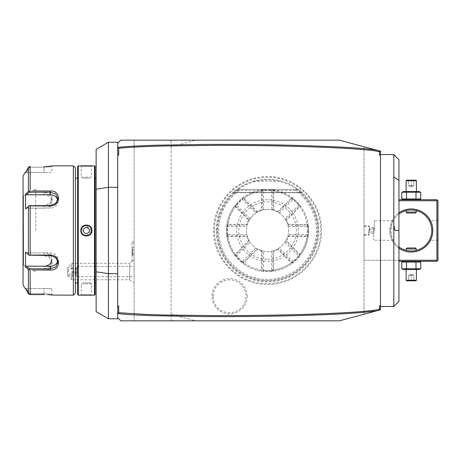 <?xml version="1.0" encoding="UTF-8"?>
<svg xmlns="http://www.w3.org/2000/svg" width="461" height="461" viewBox="0 0 461 461"><rect width="100%" height="100%" fill="white"/><g stroke="black" fill="none" stroke-linecap="round" stroke-linejoin="round"><path stroke-width="0.35" stroke-dasharray="2.31 1.73" d="M26.461 266.193L44.095 266.193L44.095 270.019C55.078 270.861 55.032 254.835 44.095 255.071L29.124 255.227L25.516 252.092L25.516 266.954L26.461 266.193L29.452 268.803L44.095 268.803L49.529 267L51.793 262.424L51.793 259.526A7.699 6.667 0 0 0 44.095 252.859L26.461 252.859L25.516 252.092L29.452 255.469L26.461 252.859L50.249 252.859A7.699 6.667 0 0 1 57.948 259.526A7.699 6.667 0 0 1 57.769 260.966M73.345 295.167L73.345 165.833M30.161 255.071L30.161 205.929L44.095 205.929C55.032 206.165 55.078 190.139 44.095 190.981L44.095 192.197L29.452 192.197L26.461 194.807L44.095 194.807A7.699 6.667 180 0 1 51.793 201.474A7.699 6.667 180 0 1 44.095 208.142L44.095 205.531L49.523 203.445L51.793 198.576L49.529 194L44.095 192.197L44.095 194.807M35.779 190.981L32.397 190.981M44.371 166.409L46.158 166.375M47.339 166.329L48.117 166.283M48.71 166.242L49.627 166.167M50.572 166.075L51.234 166.006M51.863 165.931L52.612 165.833L51.793 166.651L51.793 172.449L44.095 172.449L51.793 172.449M25.516 172.449L26.461 172.449L25.516 172.449L28.386 167.441L28.386 191.546L25.516 194.046L25.516 208.908L26.461 208.142L50.249 208.142A7.699 6.667 180 0 0 57.948 201.474A7.699 6.667 180 0 0 57.769 200.034M44.095 208.142L26.461 208.142L29.452 205.531L25.516 208.908L29.452 205.531L44.095 205.531L44.095 205.929M23.05 284.904L23.05 176.096M25.516 288.551L51.793 288.551L44.095 288.551L44.095 293.778L29.452 293.778L26.461 288.551L25.516 288.551M26.329 267.662L28.386 269.455L28.386 293.559M29.124 294.343L29.452 293.778L29.124 294.349L29.452 293.778L29.124 294.349L30.161 294.591L30.161 270.019L28.386 269.455M32.397 270.019L35.779 270.019M51.759 295.057L51.2 294.994M50.537 294.919L49.621 294.833M48.716 294.758L30.161 294.591M26.461 288.551L44.095 288.551L44.095 293.778C54.012 294.395 54.012 294.395 44.095 293.778C54.012 294.395 54.012 294.395 44.095 293.778L29.452 293.778L26.461 288.551M75.402 293.115L75.402 167.885M75.402 230.5L75.402 178.148L75.402 230.5M77.655 294.55L77.655 166.45M77.655 230.5L77.655 282.852L77.655 230.5M78.272 295.167L78.272 165.833M94.493 165.833L94.493 295.167M86.455 236.078L91.929 230.5L85.567 224.985M85.55 224.985L85.072 225.077M84.743 225.17L80.842 230.69M85.55 166.069L86.386 166.075M87.215 166.069L87.942 166.052M88.725 166.029L89.411 166M90.108 165.966L91.243 165.885M91.514 230.5C91.837 223.879 80.929 223.879 81.251 230.5C80.929 237.121 91.837 237.121 91.514 230.5A5.134 5.134 0 0 1 86.386 235.634A5.134 5.134 0 0 1 81.251 230.5A5.134 5.134 0 0 1 86.386 225.366A5.134 5.134 0 0 1 91.514 230.5L91.929 230.5M80.865 231.007L81.217 232.528M81.372 232.88L82.237 234.2M83.47 235.248L85.014 235.905M85.089 235.923L85.55 236.015M91.745 295.149L91.243 295.115M90.102 295.034L83.349 295M82.68 295.034L81.528 295.109M81.027 295.149L81.251 294.758L91.514 294.758L81.251 294.758L81.251 283.878L91.514 283.878L91.514 294.758L91.929 295.167M81.263 230.177A5.134 5.134 0 0 1 81.292 229.86M81.343 229.543A5.134 5.134 0 0 1 81.413 229.226M81.499 228.921A5.134 5.134 0 0 1 81.609 228.616M81.735 228.322A5.134 5.134 0 0 1 81.885 228.034M83.914 225.999A5.134 5.134 0 0 1 84.202 225.855M84.496 225.729A5.134 5.134 0 0 1 84.801 225.619M85.106 225.527A5.134 5.134 0 0 1 85.423 225.458M85.74 225.406A5.134 5.134 0 0 1 86.547 225.371M86.703 225.377A5.134 5.134 0 0 1 87.025 225.406M87.342 225.458A5.134 5.134 0 0 1 87.659 225.527M87.97 225.619A5.134 5.134 0 0 1 88.27 225.729M91.157 228.616A5.134 5.134 0 0 1 91.266 228.921M91.353 229.226A5.134 5.134 0 0 1 91.428 229.543M91.474 229.86A5.134 5.134 0 0 1 91.509 230.177M81.263 230.823A5.134 5.134 0 0 0 81.292 231.14M81.343 231.457A5.134 5.134 0 0 0 81.413 231.774M81.499 232.079A5.134 5.134 0 0 0 81.609 232.384M81.735 232.678A5.134 5.134 0 0 0 81.885 232.966M83.914 235.001A5.134 5.134 0 0 0 84.202 235.145M84.496 235.271A5.134 5.134 0 0 0 84.801 235.381M85.106 235.473A5.134 5.134 0 0 0 85.423 235.542M85.74 235.594A5.134 5.134 0 0 0 86.063 235.623M86.219 235.629A5.134 5.134 0 0 0 87.025 235.594M87.342 235.542A5.134 5.134 0 0 0 87.659 235.473M87.97 235.381A5.134 5.134 0 0 0 88.27 235.271M90.88 232.966A5.134 5.134 0 0 0 91.03 232.678M91.157 232.384A5.134 5.134 0 0 0 91.266 232.079M91.353 231.774A5.134 5.134 0 0 0 91.428 231.457M91.474 231.14A5.134 5.134 0 0 0 91.509 230.823M95.11 166.45L95.11 294.55M95.11 230.5L95.11 178.148L95.11 230.5M96.136 230.5L96.136 178.148L96.136 230.5M96.136 311.665L96.136 149.335M108.45 142.224L108.45 318.776M117.693 142.224L117.693 317.75L117.693 143.25L120.77 140.173L171.066 140.173L171.066 141.199L171.066 140.173L339.411 140.173L380.469 151.173L380.469 309.827L364.046 314.229L364.046 146.771L364.046 314.229L339.411 320.827L195.7 320.827L171.066 314.229L171.066 146.771L195.7 140.173L171.066 146.771L171.066 141.199L173.123 140.173M380.469 308.801L379.478 310.092M380.469 284.212L380.469 154.539L380.469 284.212M380.469 152.199L379.801 151.329M398.944 260.269L364.046 260.269L364.046 199.705L364.046 261.295L364.046 260.269L436.924 260.269L436.924 200.731L398.944 200.731M214.388 230.5A53.165 53.165 0 0 0 267.553 283.665A53.165 53.165 0 0 0 320.723 230.5A53.165 53.165 0 0 0 267.553 177.335A53.165 53.165 0 0 0 214.388 230.5M247.182 296.285A17.61 17.61 0 0 0 229.578 278.675A17.61 17.61 0 0 0 211.968 296.285A17.61 17.61 0 0 0 229.578 313.889A17.61 17.61 0 0 0 247.182 296.285M117.693 318.776L117.693 317.75L120.77 320.827L134.116 320.827L134.116 140.173L134.116 320.827L195.7 320.827L171.066 314.229L171.066 320.827L171.066 319.801L173.123 320.827M134.116 259.67L134.116 243.206L134.116 259.67L132.082 261.496L132.082 241.178L134.116 243.206M134.116 282.916L134.116 260.206L134.116 282.916A12.32 12.32 0 0 1 129.702 279.769L129.702 263.346A12.32 12.32 0 0 1 132.059 261.306L133.102 260.684A12.32 12.32 0 0 1 134.116 260.206M171.066 146.771L171.066 314.229M117.693 143.25L117.693 317.75M132.059 261.306L132.059 241.178M132.059 249.384L132.059 255.555L132.059 249.384L132.474 249.62L132.474 253.262L132.474 249.62L132.059 249.384M67.715 275.113L71.824 276.992L71.824 279.769L129.702 279.769L129.702 263.346L71.824 263.346L71.824 266.13L67.715 268.002L67.715 267.455L67.715 275.666L67.715 268.002M67.715 275.666L71.824 279.769L71.824 263.346L67.715 267.455M71.824 276.992C74.613 273.367 74.613 269.748 71.824 266.13M72.798 271.558A3.077 2.178 90 0 1 70.619 274.641A3.077 2.178 90 0 1 68.441 271.558A3.077 2.178 90 0 1 70.619 268.481A3.077 2.178 90 0 1 72.798 271.558M76.053 274.214A3.077 2.178 90 0 1 74.976 271.558A3.077 2.178 90 0 1 76.053 268.901L76.053 274.214L75.65 274.635L76.094 271.558L75.65 268.481L76.053 268.901M70.619 268.481L75.656 268.481L76.837 266.429L76.837 276.692L76.837 266.429L134.116 266.429L134.116 276.692L134.116 266.429M70.619 274.641L75.656 274.641L76.837 276.692L134.116 276.692M132.059 247.327L132.474 247.799L134.116 247.799L134.116 249.62L132.474 249.62L134.116 249.62L134.116 247.799M132.059 253.498L132.474 253.262L132.474 255.083L132.474 253.262L132.059 253.498M132.059 255.555L132.474 255.083L134.116 255.083L134.116 249.62L134.116 255.083M134.116 253.262L132.474 253.262L134.116 253.262M217.073 230.5A50.48 50.48 0 0 0 267.553 280.98A50.48 50.48 0 0 0 318.038 230.5A50.48 50.48 0 0 0 267.553 180.02A50.48 50.48 0 0 0 217.073 230.5M239.501 190.468L238.856 189.707L239.115 189.442L236.764 189.442L298.348 189.442A51.321 51.321 0 0 1 267.553 281.821A51.321 51.321 0 0 1 216.232 230.5A51.321 51.321 0 0 1 267.553 179.179A51.321 51.321 0 0 1 318.879 230.5A51.321 51.321 0 0 1 267.553 281.821A51.321 51.321 0 0 1 253.187 181.231C262.764 178.482 272.347 178.482 281.925 181.231A51.321 51.321 0 0 1 298.348 189.442L295.997 189.442L296.256 189.707L295.61 190.468L239.501 190.468A48.883 48.883 0 0 0 231.042 263.006A48.883 48.883 0 0 0 304.07 263.006A48.883 48.883 0 0 0 295.61 190.468M239.115 189.442L295.997 189.442M267.553 259.243A28.743 28.743 0 0 0 296.296 230.5A28.743 28.743 0 0 0 267.553 201.757A28.743 28.743 0 0 0 238.815 230.5A28.743 28.743 0 0 0 267.553 259.243M307.591 230.5A40.032 40.032 0 0 1 267.553 270.532A40.032 40.032 0 0 1 227.521 230.5A40.032 40.032 0 0 1 267.553 190.468A40.032 40.032 0 0 1 307.591 230.5M288.211 226.484L307.735 226.484L308.357 225.902A41.058 41.058 0 0 1 267.553 271.558A41.058 41.058 0 0 1 226.754 225.902L226.939 224.501A41.058 41.058 0 0 1 234.591 206.021L235.485 206.004L249.205 219.718L250.11 218.733A21.045 21.045 0 0 1 255.786 213.057L256.886 212.365A21.045 21.045 0 0 1 262.274 210.13L263.542 209.841A21.045 21.045 0 0 1 271.569 209.841L272.837 210.13A21.045 21.045 0 0 1 278.225 212.365L279.326 213.057A21.045 21.045 0 0 1 285.002 218.733L285.693 219.834A21.045 21.045 0 0 1 287.923 225.222L288.211 226.484A21.045 21.045 0 0 1 288.211 234.516L287.923 235.778A21.045 21.045 0 0 1 285.693 241.166L285.002 242.267A21.045 21.045 0 0 1 279.326 247.943L278.225 248.635A21.045 21.045 0 0 1 272.837 250.87L271.569 251.159A21.045 21.045 0 0 1 263.542 251.159L262.274 250.87A21.045 21.045 0 0 1 256.886 248.635L255.786 247.943A21.045 21.045 0 0 1 250.11 242.267L249.418 241.166A21.045 21.045 0 0 1 247.188 235.778L246.9 234.516A21.045 21.045 0 0 1 246.9 226.484L247.188 225.222A21.045 21.045 0 0 1 249.418 219.834M226.939 236.499L227.434 236.026L227.988 236.579L246.791 236.579A21.638 21.638 0 0 0 248.577 240.884L235.277 254.184L235.283 254.962L234.591 254.979A41.058 41.058 0 0 1 226.939 236.499L226.754 235.098A41.058 41.058 0 0 1 267.553 189.442A41.058 41.058 0 0 1 308.357 235.098L308.173 236.499A41.058 41.058 0 0 1 300.52 254.979L299.627 254.996L285.693 241.166M234.591 254.979L235.45 256.097A41.058 41.058 0 0 0 241.956 262.603L243.074 263.462A41.058 41.058 0 0 0 261.56 271.12L262.954 271.299A41.058 41.058 0 0 0 272.157 271.299L273.552 271.12A41.058 41.058 0 0 0 292.038 263.462L293.156 262.603A41.058 41.058 0 0 0 299.656 256.097L300.52 254.979M307.792 226.42A40.441 40.441 0 0 1 307.792 234.58L308.357 235.098M307.792 234.58L288.211 234.516M287.923 235.778L307.556 235.853L307.735 234.516M307.556 235.853L308.173 236.499M308.357 225.902L308.173 224.501A41.058 41.058 0 0 0 300.52 206.021L299.656 204.903A41.058 41.058 0 0 0 293.15 198.397L292.038 197.539A41.058 41.058 0 0 0 273.552 189.88L272.157 189.702A41.058 41.058 0 0 0 262.954 189.702L261.56 189.88A41.058 41.058 0 0 0 243.074 197.539L241.956 198.397A41.058 41.058 0 0 0 235.456 204.903L234.591 206.021M263.542 209.841L263.473 190.26A40.441 40.441 0 0 1 271.638 190.266L271.569 209.841M262.954 189.702L263.473 190.26M261.56 189.88L262.2 190.497L262.274 210.13M263.542 190.324L262.2 190.497M267.553 209.455A21.045 21.045 0 0 1 288.598 230.5A21.045 21.045 0 0 1 267.553 251.545A21.045 21.045 0 0 1 246.514 230.5A21.045 21.045 0 0 1 267.553 209.455M278.225 212.365L277.943 211.518A21.638 21.638 0 0 0 273.632 209.738L273.632 190.929A40.032 40.032 0 0 1 291.237 198.224L277.943 211.518M272.837 210.13L273.632 209.738M279.326 213.057L293.127 199.25L292.055 198.426L278.335 212.146M293.127 199.25L293.121 199.164A40.441 40.441 0 0 1 298.895 204.932L285.002 218.733M285.693 219.834L299.627 206.004L298.803 204.926M287.923 225.222L288.321 224.421A21.638 21.638 0 0 0 286.535 220.116L299.834 206.816A40.032 40.032 0 0 1 307.124 224.421L288.321 224.421M285.906 219.718L286.535 220.116M307.735 226.484L307.556 225.147L288.154 225.147M299.829 254.962L299.834 254.184L286.535 240.884L285.906 241.282M286.535 240.884A21.638 21.638 0 0 0 288.321 236.579L307.124 236.579A40.032 40.032 0 0 1 299.834 254.184M288.154 235.853L288.321 236.579M285.002 242.267L298.803 256.074L299.627 254.996M298.803 256.074L298.895 256.068A40.441 40.441 0 0 1 293.121 261.836L279.326 247.943M293.127 261.75L292.055 262.574L278.225 248.635M272.837 250.87L273.632 251.262A21.638 21.638 0 0 0 277.943 249.482L291.237 262.776A40.032 40.032 0 0 1 273.632 270.071L273.632 251.262M278.335 248.854L277.943 249.482M271.569 251.159L271.569 270.676L272.912 270.503L272.912 251.101M271.569 270.676L271.638 270.734A40.441 40.441 0 0 1 263.473 270.734L263.542 251.159M256.886 248.635L257.169 249.482A21.638 21.638 0 0 0 261.479 251.262L261.479 270.071A40.032 40.032 0 0 1 243.875 262.776L257.169 249.482M262.274 250.87L261.479 251.262M255.786 247.943L241.985 261.75L243.056 262.574L256.777 248.854M241.985 261.75L241.99 261.836A40.441 40.441 0 0 1 236.216 256.062L250.11 242.267M236.309 256.074L235.485 254.996L249.418 241.166M247.188 235.778L246.791 236.579M249.205 241.282L248.577 240.884M246.9 234.516L227.377 234.516L227.555 235.853L246.958 235.853M227.377 234.516L227.319 234.58A40.441 40.441 0 0 1 227.319 226.42L246.9 226.484M227.377 226.484L227.555 225.147L247.188 225.222M235.283 206.038L235.277 206.816L248.577 220.116L249.205 219.718M248.577 220.116A21.638 21.638 0 0 0 246.791 224.421L227.988 224.421A40.032 40.032 0 0 1 235.277 206.816M246.958 225.147L246.791 224.421M250.11 218.733L236.309 204.926L235.485 206.004M236.309 204.926L236.216 204.932A40.441 40.441 0 0 1 241.99 199.164L255.786 213.057M256.886 212.365L243.056 198.426L241.985 199.25M262.032 190.381L261.479 190.929L261.479 209.738L262.2 209.899M261.479 209.738A21.638 21.638 0 0 0 257.169 211.518L243.875 198.224A40.032 40.032 0 0 1 261.479 190.929M256.777 212.146L257.169 211.518M243.875 198.224L243.091 198.224L243.074 197.539M241.99 199.164L241.956 198.397M235.456 204.903L236.216 204.932M227.988 224.421L227.434 224.98L226.939 224.501M227.319 226.42L226.754 225.902M226.754 235.098L227.319 234.58M235.277 254.184A40.032 40.032 0 0 1 227.988 236.579M236.216 256.062L235.45 256.097M241.956 262.603L241.99 261.836M243.074 263.462L243.056 262.574M243.091 262.776L243.875 262.776M261.479 270.071L262.032 270.619L261.56 271.12M263.473 270.734L262.954 271.299M262.2 251.101L262.2 270.503L263.542 270.676M272.157 271.299L271.638 270.734M273.552 271.12L272.912 270.503M273.079 270.619L273.632 270.071M291.237 262.776L292.02 262.776L292.038 263.462M293.121 261.836L293.156 262.603M299.656 256.097L298.895 256.068M307.124 236.579L307.677 236.026M308.173 224.501L307.556 225.147M307.677 224.974L307.124 224.421M299.834 206.816L299.829 206.038L300.52 206.021M298.895 204.932L299.656 204.903M293.15 198.397L293.121 199.164M292.038 197.539L292.055 198.426M292.02 198.224L291.237 198.224M273.632 190.929L273.079 190.381L273.552 189.88M271.638 190.266L272.157 189.702M272.912 209.899L272.912 190.497L271.569 190.324M298.348 189.442L236.764 189.442L233.059 192.496L236.764 189.442L233.059 192.496L236.764 189.442L233.059 192.496L236.764 189.442L233.059 192.496L236.764 189.442L233.059 192.496L236.764 189.442L233.059 192.496L236.764 189.442L233.059 192.496L236.764 189.442L233.059 192.496L236.764 189.442L233.059 192.496L236.764 189.442L233.059 192.496L236.764 189.442L233.059 192.496L236.764 189.442L233.059 192.496L236.764 189.442L298.348 189.442L302.053 192.496L298.348 189.442L302.053 192.496L298.348 189.442L302.053 192.496L298.348 189.442L302.053 192.496L298.348 189.442L302.053 192.496L298.348 189.442L302.053 192.496L298.348 189.442L302.053 192.496L298.348 189.442L302.053 192.496L298.348 189.442L302.053 192.496L298.348 189.442L302.053 192.496L298.348 189.442L302.053 192.496L298.348 189.442L302.053 192.496L298.348 189.442L236.764 189.442L298.348 189.442M253.187 181.231L281.925 181.231M213.155 296.285A16.423 16.423 0 0 1 229.578 279.862A16.423 16.423 0 0 1 246.001 296.285A16.423 16.423 0 0 1 229.578 312.708A16.423 16.423 0 0 1 213.155 296.285M398.944 248.191A21.558 21.558 0 0 1 389.706 230.5A21.558 21.558 0 0 0 411.264 252.058A21.558 21.558 0 0 0 432.816 230.5A21.558 21.558 0 0 0 411.264 208.942A21.558 21.558 0 0 0 389.706 230.5A21.558 21.558 0 0 1 398.944 212.809M436.924 260.269L437.437 260.782L436.924 261.295L398.944 261.295M418.893 261.295L403.629 261.295L418.893 261.295M398.944 199.705L436.924 199.705L437.437 200.218L436.924 200.731M418.893 199.705L403.629 199.705L418.893 199.705M437.437 260.782L437.95 260.269L437.95 200.731L437.437 200.218M437.95 230.5L437.95 220.75L437.95 230.5M431.761 229.411L431.727 228.863L431.761 229.411M431.721 228.829L431.675 228.322L431.721 228.829M431.611 227.786L431.438 226.726L431.611 227.786M430.816 224.253L430.712 223.931M430.522 223.389L430.222 222.628L430.522 223.389M430.078 222.294L429.825 221.729L430.078 222.294M429.519 221.119L429.329 220.75L429.519 221.119M431.761 231.589L431.727 232.137L431.761 231.589M431.721 232.171L431.675 232.678L431.721 232.171M431.611 233.214L431.438 234.274L431.611 233.214M430.712 237.075L430.816 236.747M430.522 237.611L430.222 238.372L430.522 237.611M430.078 238.706L429.825 239.271L430.078 238.706M429.519 239.881L429.329 240.25L429.519 239.881M398.944 246.923A20.532 20.532 0 0 1 390.732 230.5C391.516 236.412 392.34 239.662 393.198 240.25C392.34 239.662 391.516 236.412 390.732 230.5C391.516 236.412 392.34 239.662 393.198 240.25C392.34 239.662 391.516 236.412 390.732 230.5A20.532 20.532 0 0 0 411.264 251.032A20.532 20.532 0 0 0 431.79 230.5A20.532 20.532 0 0 0 411.264 209.968A20.532 20.532 0 0 0 390.732 230.5A20.532 20.532 0 0 1 398.944 214.077M406.129 250.375L406.435 250.456L406.129 250.375M409.921 250.986L409.506 250.957M410.382 251.009L410.734 251.02L410.382 251.009M411.085 251.026L411.437 251.026M411.794 251.02L410.93 251.026M412.71 250.98L413.021 250.957M414.122 250.83L414.416 250.784L414.122 250.83M415.753 250.53L414.693 250.738L415.741 250.536M412.981 250.957L412.295 251.003M390.732 230.5C391.516 224.588 392.34 221.338 393.198 220.75C392.34 221.338 391.516 224.588 390.732 230.5C391.516 224.588 392.34 221.338 393.198 220.75C392.34 221.338 391.516 224.588 390.732 230.5M415.759 210.47L414.693 210.262M414.416 210.216L415.747 210.464M412.601 210.014L413.021 210.043M412.146 209.991L411.794 209.98L412.146 209.991M411.437 209.974L411.085 209.974M410.734 209.98L411.592 209.974M409.817 210.02L409.506 210.043M408.4 210.17L408.106 210.216L408.4 210.17M407.829 210.262L406.781 210.464L407.829 210.262M406.435 210.544L406.129 210.625L406.435 210.544M409.541 210.043L410.232 209.997M374.309 230.5L374.309 220.75L374.309 230.5M373.756 230.5L373.756 239.697L373.756 230.5M373.796 230.5L373.796 239.697L373.796 230.5M373.796 229.019L373.796 233.462L373.796 227.538L373.796 229.019L369.687 229.019L369.687 231.981L369.687 227.538L369.687 229.019L373.796 229.019M373.796 231.981L369.687 231.981L369.687 233.462L369.687 231.981L373.796 231.981M373.796 227.538L369.687 227.538M373.796 233.462L369.687 233.462M406.129 212.025L416.392 212.025M407.155 213.051L415.367 213.051M416.392 248.975L406.129 248.975M415.367 247.949L407.155 247.949M401.779 198.962L420.743 198.962M401.779 192.243L420.743 192.243M416.001 192.243L416.001 198.962M403.629 191.494L418.893 191.494M406.129 191.494L416.392 191.494L406.129 191.494M406.521 192.243L406.521 198.962M406.129 180.718L416.392 180.718M406.642 180.205L415.88 180.205M408.106 180.205L414.416 180.205L408.106 180.205L408.636 180.729L411.264 180.729L408.636 180.729L408.106 180.205M411.264 180.205L411.264 180.729L413.892 180.729L411.264 180.729L411.264 180.205M414.416 180.205L413.892 180.729L414.416 180.205M411.264 185.748L408.636 185.748L408.636 180.729L408.636 185.748L411.264 186.855L411.264 180.729L411.264 186.855L408.636 185.748L413.892 185.748L411.264 186.855L413.892 185.748L413.892 180.729L413.892 185.748L411.264 185.748M401.779 262.038L420.743 262.038M401.779 268.757L420.743 268.757M406.521 262.038L406.521 268.757M416.001 262.038L416.001 268.757M403.629 269.506L418.893 269.506M416.392 269.506L406.129 269.506L416.392 269.506M416.392 280.282L406.129 280.282M415.88 280.795L406.642 280.795M414.416 280.795L408.106 280.795L414.416 280.795L413.892 280.271L411.264 280.271L413.892 280.271L414.416 280.795M411.264 280.795L411.264 280.271L408.636 280.271L411.264 280.271L411.264 280.795M408.106 280.795L408.636 280.271L408.106 280.795M411.264 275.252L413.892 275.252L413.892 280.271L413.892 275.252L411.264 274.145L411.264 280.271L411.264 274.145L413.892 275.252L408.636 275.252L411.264 274.145L408.636 275.252L408.636 280.271L408.636 275.252L411.264 275.252M393.809 306.461L393.809 154.539M91.514 283.878L81.251 283.878L82.957 282.852L89.809 282.852L82.957 282.852L89.809 282.852L91.514 283.878M82.957 230.5C85.245 226.334 87.527 226.334 89.809 230.5C87.527 234.666 85.245 234.666 82.957 230.5M80.842 165.833L81.251 166.242L91.514 166.242L81.251 166.242L81.251 177.122L91.514 177.122L91.514 166.242L91.929 165.833M81.251 177.122L91.514 177.122L89.809 178.148L82.957 178.148L81.251 177.122M82.957 178.148L89.809 178.148L82.957 178.148M30.161 205.929L29.124 205.808M28.386 191.546L30.161 190.981L30.161 166.409L28.461 167.308M29.124 191.35L29.452 192.197L29.124 191.384M29.124 166.657L29.452 167.222L44.095 167.222C54.012 166.605 54.012 166.605 44.095 167.222C54.012 166.605 54.012 166.605 44.095 167.222L29.452 167.222L26.461 172.449L44.095 172.449L44.095 167.222L44.095 172.449L26.461 172.449L29.452 167.222L29.124 166.651M25.516 194.046L26.461 194.807M29.452 205.531L29.124 205.773M29.124 255.227L44.095 255.469L44.095 252.859M29.124 255.192L29.452 255.469M51.793 262.424L49.523 257.555L44.095 255.469L44.095 255.071M29.124 269.65L29.452 268.803L29.124 269.616M23.05 230.5L23.05 195.7L23.05 230.5M23.511 230.5L23.511 264.885L23.511 230.5M35.779 230.5L35.779 189.033L35.779 230.5M364.046 230.5L364.046 225.878L364.046 230.5M369.175 230.5L369.175 225.878L369.175 230.5M368.662 230.5L368.662 234.609L368.662 230.5M50.249 252.859L50.249 255.469M28.386 254.605L28.386 206.395M44.095 294.591L44.095 293.778L44.095 294.591M80.842 230.5L81.251 230.5M238.856 189.707A49.874 49.874 0 0 0 230.321 263.686A49.874 49.874 0 0 0 304.79 263.686A49.874 49.874 0 0 0 296.256 189.707M267.553 261.295A30.795 30.795 0 0 0 298.348 230.5A30.795 30.795 0 0 0 267.553 199.705A30.795 30.795 0 0 0 236.764 230.5A30.795 30.795 0 0 0 267.553 261.295M233.059 192.496L302.053 192.496L233.059 192.496M44.095 166.409L44.095 167.222L44.095 166.409M50.249 205.531L50.249 208.142M23.459 230.5L23.459 196.115L23.459 230.5M52.612 295.167L51.793 294.349L51.793 288.551M57.948 262.424L57.948 259.526M213.633 230.5C212.642 262.148 243.961 289.324 275.154 283.884C301.027 280.743 322.008 256.564 321.478 230.5C322.47 198.852 291.15 171.676 259.958 177.116C234.084 180.257 213.103 204.436 213.633 230.5M302.249 192.681L232.863 192.681L302.249 192.681M437.95 220.75L429.329 220.75M437.95 240.25L429.329 240.25M393.198 220.75L374.309 220.75L373.796 221.303M393.198 240.25L374.309 240.25L373.796 239.697M57.948 198.576L57.948 201.474M51.793 198.576L51.793 201.474M35.779 189.033L23.511 196.115L23.05 195.7M35.779 271.967L23.511 264.885L23.05 265.3M364.046 226.391L368.662 226.391L369.175 225.878L364.046 225.878M364.046 234.609L368.662 234.609L369.175 235.122L364.046 235.122"/><path stroke-width="0.69" d="M57.769 200.034A7.699 6.667 180 0 0 50.249 194.807L26.461 194.807L25.516 194.046L25.516 208.908L29.124 205.773L30.161 205.929L30.161 255.071L29.124 255.192L50.249 255.469L55.683 257.555L57.948 262.424L55.689 267L50.249 268.803L29.452 268.803L26.461 266.193L50.249 266.193A7.699 6.667 0 0 0 57.769 260.966M29.452 255.469L25.516 252.092L25.516 266.954L26.461 266.193M52.612 165.833L73.345 165.833L73.345 295.167L51.759 295.057M44.123 190.981L35.779 190.981M32.397 190.981L50.249 190.981C61.198 190.122 61.232 206.142 50.249 205.929L30.161 205.929M44.095 166.409C55.055 165.781 55.055 165.781 44.095 166.409L44.371 166.409M46.158 166.375L47.339 166.329M48.117 166.283L48.71 166.242M49.627 166.167L50.572 166.075M51.234 166.006L51.863 165.931M28.363 167.476L29.124 166.651L30.161 166.409L30.161 190.981L29.124 191.35L29.452 192.197L50.249 192.197L55.683 193.995L57.948 198.576L55.683 203.439L50.249 205.531L29.124 205.808M29.124 205.773L29.452 205.531M25.516 194.046L28.386 191.546L28.386 167.441L25.516 172.449M25.153 172.449L23.05 176.096L23.05 284.904L25.153 288.551M25.516 266.954L28.386 269.455L28.386 293.559L29.124 294.349L25.516 288.551L28.455 293.68M25.534 266.971L26.329 267.662M30.161 255.071L50.249 255.071C61.192 254.835 61.238 270.861 50.249 270.019L32.397 270.019M35.779 270.019L44.118 270.019M28.386 269.455L30.161 270.019L30.161 294.591L44.095 294.591C55.055 295.219 55.055 295.219 44.095 294.591M51.2 294.994L50.537 294.919M49.621 294.833L48.716 294.758M29.124 294.349L30.161 294.591M29.124 269.616L29.452 268.803L29.124 269.65M73.345 165.833L75.402 167.885L75.402 293.115L73.345 295.167M77.655 166.45L77.655 294.55L78.272 295.167L78.272 165.833L77.655 166.45M80.842 230.5C80.519 223.297 92.246 223.297 91.929 230.5C92.252 237.703 80.519 237.703 80.842 230.5L81.251 230.5C80.929 223.879 91.837 223.879 91.514 230.5C91.837 237.121 80.929 237.121 81.251 230.5A5.134 5.134 0 0 1 81.263 230.177M94.493 165.833L95.11 166.45L95.11 294.55L94.493 295.167L94.493 165.833L80.842 165.833L85.55 166.069M85.072 225.077L84.743 225.17M86.386 166.075L87.215 166.069M87.942 166.052L88.725 166.029M89.411 166L90.108 165.966M91.243 165.885L91.745 165.851M80.842 230.69L80.865 231.007M81.217 232.528L81.372 232.88M82.237 234.2L83.47 235.248M85.55 236.015L86.455 236.078M78.272 295.167L91.745 295.149M91.243 295.115L90.102 295.034M83.349 295L82.68 295.034M81.528 295.109L81.027 295.149M81.292 229.86A5.134 5.134 0 0 1 81.343 229.543M81.413 229.226A5.134 5.134 0 0 1 81.499 228.921M81.609 228.616A5.134 5.134 0 0 1 81.735 228.322M82.231 227.486A5.134 5.134 0 0 1 82.871 226.76M84.202 225.855A5.134 5.134 0 0 1 84.496 225.729M84.801 225.619A5.134 5.134 0 0 1 85.106 225.527M85.423 225.458A5.134 5.134 0 0 1 85.74 225.406M87.025 225.406A5.134 5.134 0 0 1 87.342 225.458M87.659 225.527A5.134 5.134 0 0 1 87.97 225.619M88.27 225.729A5.134 5.134 0 0 1 88.57 225.855M89.895 226.76A5.134 5.134 0 0 1 90.535 227.486M91.03 228.316A5.134 5.134 0 0 1 91.157 228.616M91.266 228.921A5.134 5.134 0 0 1 91.353 229.226M91.428 229.543A5.134 5.134 0 0 1 91.474 229.86M91.509 230.177A5.134 5.134 0 0 1 91.509 230.823M81.251 230.5A5.134 5.134 0 0 0 81.263 230.823M81.292 231.14A5.134 5.134 0 0 0 81.343 231.457M81.413 231.774A5.134 5.134 0 0 0 81.499 232.079M81.609 232.384A5.134 5.134 0 0 0 81.735 232.678M82.231 233.514A5.134 5.134 0 0 0 82.871 234.24M84.202 235.145A5.134 5.134 0 0 0 84.496 235.271M84.801 235.381A5.134 5.134 0 0 0 85.106 235.473M85.423 235.542A5.134 5.134 0 0 0 85.74 235.594M87.025 235.594A5.134 5.134 0 0 0 87.342 235.542M87.659 235.473A5.134 5.134 0 0 0 87.97 235.381M88.27 235.271A5.134 5.134 0 0 0 88.57 235.145M89.895 234.24A5.134 5.134 0 0 0 90.535 233.514M91.03 232.678A5.134 5.134 0 0 0 91.157 232.384M91.266 232.079A5.134 5.134 0 0 0 91.353 231.774M91.428 231.457A5.134 5.134 0 0 0 91.474 231.14M82.957 230.5C85.245 234.666 87.527 234.666 89.809 230.5C87.527 226.334 85.245 226.334 82.957 230.5M96.136 271.794L96.136 311.665L108.45 318.776L108.45 273.696L96.136 271.794L96.136 189.206L108.45 187.304L108.45 142.224L96.136 149.335L96.136 189.206M117.693 273.696L108.45 273.696L108.45 187.304L117.693 187.304M108.45 142.224L117.693 142.224L117.693 305.885L118.719 305.885L118.719 312.708L147.255 314.483L166.127 315.053L217.73 315.629C251.792 315.595 281.711 315.145 307.493 314.293C333.049 313.468 352.769 312.402 366.639 311.094C378.977 309.78 376.902 309.734 379.443 309.291L379.443 305.885L380.469 305.885L380.469 309.827L379.478 310.092L379.801 309.671L379.443 309.291M118.719 305.885L117.693 306.26L117.693 305.885M117.693 306.26L117.693 318.776L108.45 318.776M117.693 147.336L118.719 148.292L118.719 155.115L117.693 154.74M118.719 155.115L117.693 155.115M380.469 155.115L379.443 155.115L380.469 154.74L380.469 305.885M379.443 155.115L379.443 151.709C370.673 149.548 343.151 147.774 296.884 146.396C274.134 145.734 247.205 145.394 216.1 145.371L167.585 145.912C147.347 146.362 128.152 147.238 118.719 148.298M117.693 313.664L118.719 312.708M379.478 310.092L339.411 320.827L120.77 320.827L117.693 317.75M117.935 313.63C126.389 314.511 134.358 315.013 154.147 315.716L205.22 316.586C231.514 316.69 256.109 316.505 279.009 316.021C326.521 315.053 359.033 313.336 376.539 310.881M379.801 309.671L380.469 308.801M380.469 151.173L380.469 152.199L379.478 150.908L380.469 151.173M380.469 154.74L380.469 152.199M379.443 151.709L379.801 151.329L379.478 150.908L376.539 150.119C364.611 148.085 335.233 146.437 288.402 145.186C265.421 144.593 238.614 144.333 207.974 144.402L157.478 145.18C134.537 145.947 127.357 146.425 117.941 147.376M117.693 143.25L120.77 140.173L339.411 140.173L376.539 150.119M398.944 200.731L436.924 200.731L437.437 200.218L437.95 200.731L437.95 260.269L436.924 261.295L398.944 261.295M437.437 260.782L436.924 260.269L398.944 260.269M436.924 200.731L436.924 260.269M398.944 212.809A21.558 21.558 0 0 1 432.816 230.5A21.558 21.558 0 0 1 398.944 248.191M437.437 200.218L436.924 199.705L398.944 199.705M398.944 214.077A20.532 20.532 0 0 1 431.79 230.5L431.761 229.411L431.79 230.5A20.532 20.532 0 0 1 398.944 246.923M431.675 228.322L431.611 227.786L431.675 228.322M431.438 226.726L431.335 226.207L431.438 226.726M431.093 225.199L430.96 224.714L431.093 225.199M430.672 223.81L430.522 223.389L430.672 223.81M430.222 222.628L430.078 222.294L430.222 222.628M430.712 223.931L430.816 224.253M431.139 225.371L431.271 225.902M431.675 232.678L431.611 233.214L431.675 232.678M431.438 234.274L431.335 234.793L431.438 234.274M431.271 235.098L431.139 235.629M431.093 235.802L430.96 236.286L431.093 235.802M430.816 236.747L430.712 237.075M430.672 237.19L430.522 237.611L430.672 237.19M430.222 238.372L430.078 238.706L430.222 238.372M409.506 250.957L409.921 250.986M411.437 251.026L411.794 251.02M413.171 250.94L413.5 250.905L413.171 250.94M406.129 250.375L406.129 248.975L416.392 248.975L416.237 250.415M413.021 210.043L412.601 210.014M412.491 210.009L412.146 209.991L412.491 210.009M411.085 209.974L410.734 209.98M409.356 210.06L409.028 210.095L409.356 210.06M406.129 210.625L406.129 212.025L416.392 212.025L416.392 210.625M416.392 212.025L415.367 213.051L407.155 213.051L406.129 212.025M406.129 248.975L407.155 247.949L415.367 247.949L416.392 248.975M420.743 192.243L401.779 192.243L403.629 191.494L418.893 191.494L420.743 192.243L420.743 198.962L418.893 199.705M420.743 198.962L401.779 198.962L403.629 199.705M416.001 192.243L416.001 198.962M406.521 192.243L406.521 198.962M401.779 192.243L401.779 198.962M416.392 180.718L415.88 180.205L406.642 180.205L406.129 180.718L416.392 180.718L416.392 191.494M406.129 180.718L406.129 191.494M403.629 261.295L401.779 262.038L401.779 268.757L403.629 269.506L418.893 269.506L420.743 268.757L401.779 268.757M418.893 261.295L420.743 262.038L401.779 262.038M406.521 262.038L406.521 268.757M416.001 262.038L416.001 268.757M420.743 262.038L420.743 268.757M406.129 280.282L406.642 280.795L415.88 280.795L416.392 280.282L406.129 280.282L406.129 269.506M416.392 280.282L416.392 269.506M379.443 305.885L380.469 306.26M398.944 230.5L398.944 159.673L398.944 301.327L398.944 230.5L395.042 230.5L393.809 225.164L393.809 154.539L380.469 154.539M393.809 225.164L393.809 306.461L380.469 306.461M28.386 167.435L28.761 166.951M29.124 191.35L28.386 191.546M26.461 194.807L29.452 192.197L29.124 191.384M44.095 266.193A7.699 6.667 0 0 0 51.793 259.526M28.386 206.395L28.386 254.605M50.249 205.929L50.249 205.531M50.249 270.019L50.249 266.193M50.249 255.071L50.249 255.469M91.929 230.5L91.514 230.5M393.809 176.788L398.944 180.418M50.249 190.981L50.249 194.807M75.402 178.148L77.655 178.148M80.842 165.833L78.272 165.833M94.493 295.167L91.929 295.167M95.11 178.148L96.136 178.148M95.11 282.852L96.136 282.852M398.944 159.673L393.809 154.539M398.944 301.327L393.809 306.461M75.402 282.852L77.655 282.852"/></g></svg>
